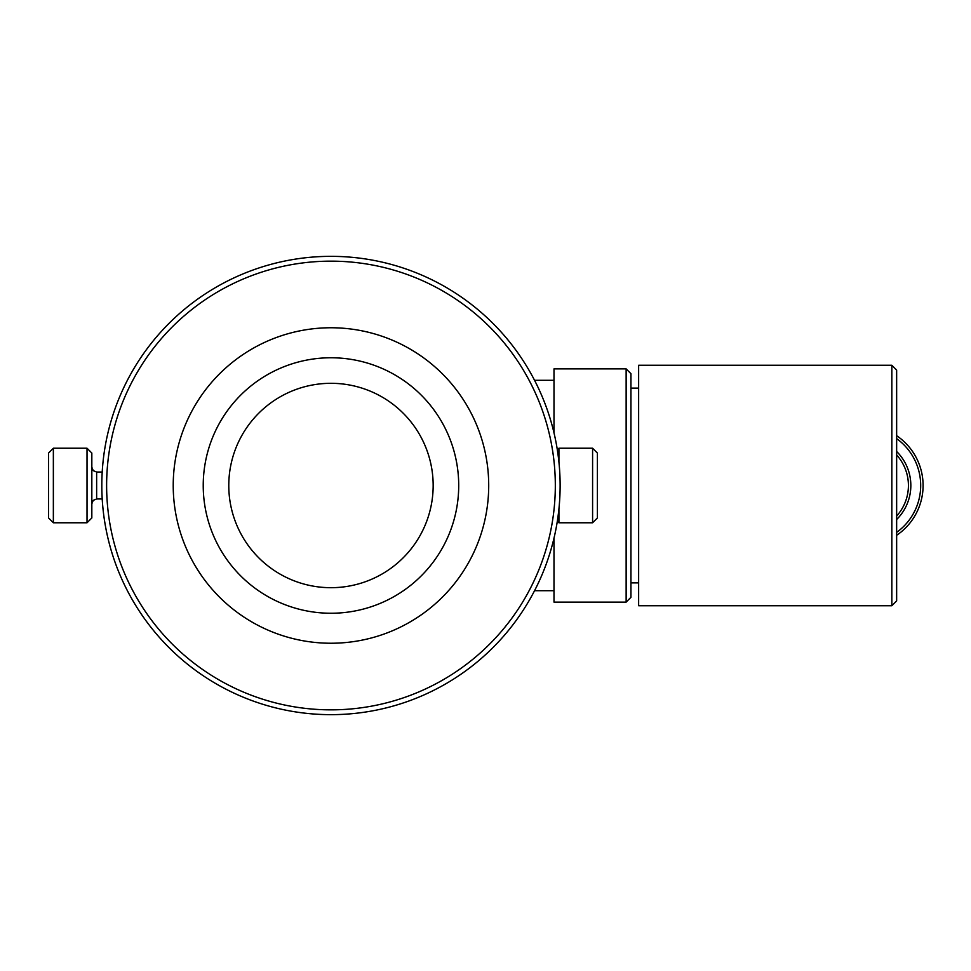 <?xml version="1.0" encoding="UTF-8"?>
<svg xmlns="http://www.w3.org/2000/svg" width="971" height="971" viewBox="0 0 971 971"><rect width="100%" height="100%" fill="white"/><g stroke="black" fill="none" stroke-linecap="round" stroke-linejoin="round"><path stroke-width="1.46" d="M330.965 714.656A229.156 229.156 0 0 0 529.426 370.922A229.156 229.156 0 0 0 132.517 370.922A229.156 229.156 0 0 0 330.965 714.656M330.965 709.85A224.35 224.35 0 0 1 136.68 373.325A224.35 224.35 0 0 1 525.262 373.325A224.35 224.35 0 0 1 330.965 709.85M330.965 643.239A157.739 157.739 0 0 0 467.573 406.631A157.739 157.739 0 0 0 194.358 406.631A157.739 157.739 0 0 0 330.965 643.239M330.965 613.247A127.747 127.747 0 0 0 441.599 421.632A127.747 127.747 0 0 0 220.344 421.632A127.747 127.747 0 0 0 330.965 613.247M91.832 455.678L91.832 453.032L87.026 448.226L87.026 522.774L91.832 517.968L91.832 455.678M53.356 448.226L48.55 453.032L48.55 517.968L53.356 522.774L53.356 448.226L87.026 448.226M630.944 597.311L630.944 373.689L626.137 368.883L626.137 602.117L630.944 597.311M626.137 368.883L553.992 368.883L553.992 432.848M553.992 538.152L553.992 602.117L626.137 602.117M630.944 588.292L630.944 382.708M891.839 365.266L891.839 605.734L896.646 600.915L896.646 370.085L891.839 365.266L638.639 365.266L638.639 605.734L891.839 605.734M896.646 438.625A57.714 57.714 0 0 1 896.646 532.375M896.646 454.974A45.443 45.443 0 0 1 896.646 516.026M896.646 535.3A60.117 60.117 0 0 0 896.646 435.7M228.78 485.5A102.198 102.198 0 0 0 382.064 574.007A102.198 102.198 0 0 0 382.064 396.993A102.198 102.198 0 0 0 228.78 485.5M557.33 521.184L558.92 522.774L558.92 508.938M558.92 462.062L558.92 448.226L557.33 449.816M592.589 522.774L597.396 517.968L597.396 453.044L592.589 448.226L592.589 522.774L558.92 522.774M91.832 503.779L93.24 500.368L96.639 498.96L96.639 472.04L93.24 470.632L91.832 467.221M896.646 519.509A47.846 47.846 0 0 0 896.646 451.491M96.639 498.96L102.21 498.96M96.639 472.04L102.21 472.04M53.356 522.774L87.026 522.774M534.548 590.696L553.992 590.696M534.548 380.304L553.992 380.304M631.429 582.891L638.639 582.891M631.429 388.109L638.639 388.109M592.589 448.226L558.92 448.226"/></g></svg>
